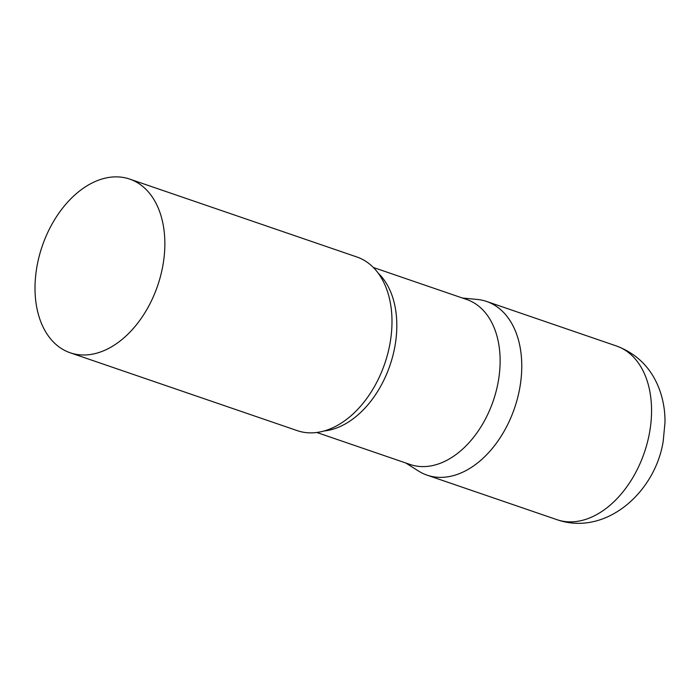<?xml version="1.0" encoding="UTF-8"?>
<svg xmlns="http://www.w3.org/2000/svg" width="700" height="700" viewBox="0 0 700 700"><rect width="100%" height="100%" fill="white"/><g stroke="black" fill="none" stroke-linecap="round" stroke-linejoin="round"><path stroke-width="1.05" d="M616.411 345.966L486.623 301.464A91.805 61.005 108.9 0 1 519.689 388.5A91.805 61.005 108.9 0 1 427.07 475.142L556.859 519.645C605.815 536.681 655.366 492.074 663.206 441.184L665 422.371C665.114 410.191 663.023 398.598 658.735 387.599C650.668 367.447 636.554 353.57 616.411 345.966A91.805 61.005 108.9 0 1 649.477 432.994A91.805 61.005 108.9 0 1 556.859 519.645M316.794 432.477L410.156 464.494A87.211 57.951 -71.1 0 0 422.914 466.611A87.211 57.951 -71.1 0 0 496.064 391.545A87.211 57.951 -71.1 0 0 466.734 299.504L373.363 267.488M405.834 463.015L418.39 470.969A91.805 61.005 -71.1 0 0 440.501 477.374A91.805 61.005 -71.1 0 0 519.129 391.361A91.805 61.005 -71.1 0 0 477.207 299.442L462.411 298.016M70.157 352.765L297.29 430.649A91.805 61.005 -71.1 0 0 310.713 432.871A91.805 61.005 -71.1 0 0 360.596 406.175A91.805 61.005 -71.1 0 0 391.808 315.131A91.805 61.005 -71.1 0 0 356.834 256.97L129.71 179.095A91.805 61.005 -71.1 0 0 116.279 176.864A91.805 61.005 -71.1 0 0 39.288 255.876A91.805 61.005 -71.1 0 0 70.157 352.765A91.805 61.005 -71.1 0 0 83.589 354.996A91.805 61.005 -71.1 0 0 160.58 275.984A91.805 61.005 -71.1 0 0 129.71 179.095M324.144 430.964A87.211 57.951 -71.1 0 0 389.961 365.374A87.211 57.951 -71.1 0 0 378.236 273.201"/></g></svg>

